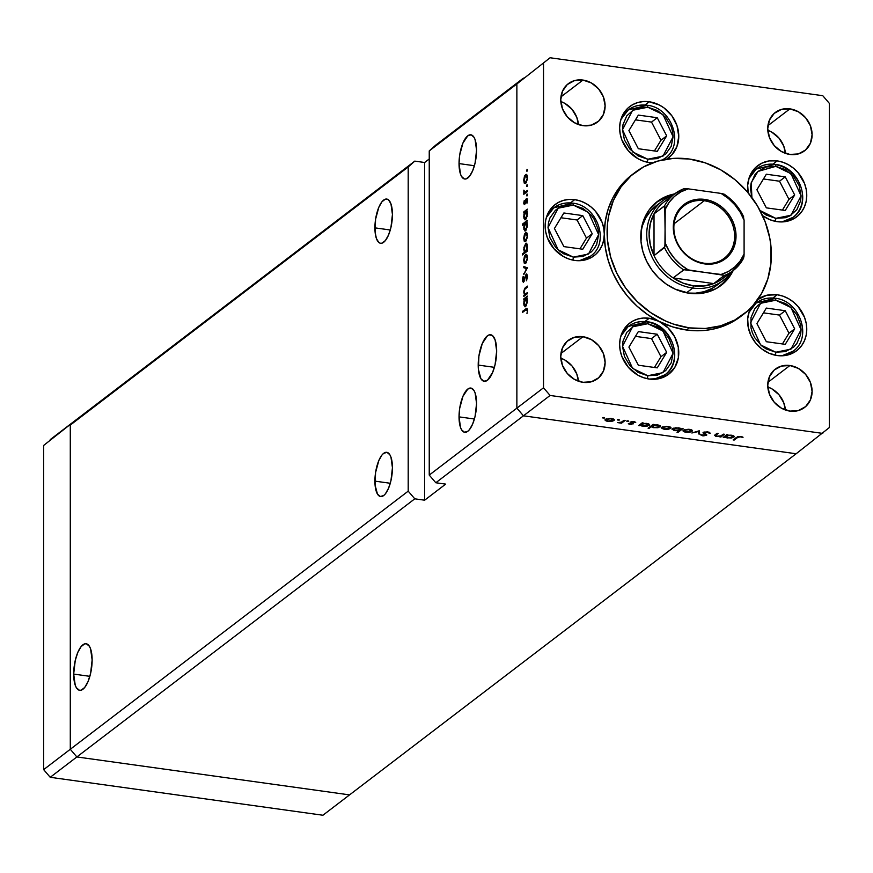 <?xml version="1.0" encoding="UTF-8"?>
<svg xmlns="http://www.w3.org/2000/svg" width="873" height="873" viewBox="0 0 873 873"><rect width="100%" height="100%" fill="white"/><g stroke="black" fill="none" stroke-linecap="round" stroke-linejoin="round"><path stroke-width="1.31" d="M70.287 749.274L70.287 425.086L76.857 419.247L50.219 439.599L414.784 161.123L408.204 166.961L408.204 491.15L43.65 769.626L43.65 445.437L76.857 419.247L43.65 445.437L43.65 769.626L50.219 777.297L43.65 769.626L70.287 749.274L70.287 425.086L408.204 166.961L70.287 425.086L76.857 419.247L414.784 161.123L424.638 162.498L414.784 161.123L408.204 166.961L408.204 491.15L70.287 749.274L70.287 425.086L70.287 749.274L76.857 756.946L70.287 749.274L76.857 756.946L50.219 777.297L414.784 498.821L408.204 491.15L414.784 498.821L76.857 756.946L70.287 749.274M349.549 794.888L76.857 756.946L349.549 794.888L76.857 756.946L349.549 794.888L322.912 815.24L50.219 777.297L322.912 815.24L796.143 453.753L523.451 415.81L516.871 408.149L429.243 475.087L429.243 150.898L516.871 83.95L516.871 408.149L516.871 83.95L523.451 78.112L435.813 145.06L523.451 78.112L516.871 83.95L429.243 150.898L435.813 145.06L429.243 150.898L429.243 475.087L435.813 482.758L523.451 415.81L516.871 408.149L429.243 475.087L435.813 482.758L445.666 484.122L424.638 500.196L414.784 498.821L424.638 500.196L445.666 484.122L435.813 482.758L523.451 415.81L796.143 453.753L523.451 415.81L796.143 453.753L349.549 794.888M374.91 227.853A22.327 8.283 97.9 0 1 386.75 199.055A22.327 8.283 97.9 0 1 392.435 214.474L390.962 203.867L388.54 199.895L387.023 199.099L385.386 199.153L381.959 201.772L378.806 207.338L375.576 219.276L375.074 231.847L376.383 238.46L378.806 242.432L380.322 243.229L381.959 243.174L385.386 240.555L388.54 234.99L390.962 227.318L392.435 214.474A22.327 8.283 97.9 0 1 380.595 243.272A22.327 8.283 97.9 0 1 374.91 227.853L390.275 229.992L374.91 227.853M374.91 481.132A22.327 8.283 97.9 0 1 386.75 452.323A22.327 8.283 97.9 0 1 392.435 467.742L390.962 457.146L389.871 454.778L387.023 452.378L383.673 453.327L381.959 455.04L378.806 460.606L375.576 472.544L375.074 485.115L377.474 494.096L380.322 496.497L383.673 495.548L385.386 493.834L388.54 488.269L390.962 480.597L392.435 467.742A22.327 8.283 97.9 0 1 380.595 496.551A22.327 8.283 97.9 0 1 374.91 481.132L390.275 483.271L374.91 481.132M459.034 416.868A22.327 8.283 97.9 0 1 470.874 388.059A22.327 8.283 97.9 0 1 476.56 403.479L475.087 392.883L473.995 390.515L471.158 388.114L467.797 389.063L462.93 396.342L459.7 408.28L459.034 416.868L460.518 427.464L461.599 429.832L464.447 432.233L467.797 431.284L469.51 429.571L472.664 424.005L475.087 416.334L476.56 403.479A22.327 8.283 97.9 0 1 464.72 432.288A22.327 8.283 97.9 0 1 459.034 416.868L474.399 419.007L459.034 416.868M459.034 163.589A22.327 8.283 97.9 0 1 470.874 134.791A22.327 8.283 97.9 0 1 476.56 150.211L475.087 139.604L473.995 137.247L471.158 134.835L467.797 135.795L462.93 143.074L459.7 155.012L459.034 163.589L460.518 174.196L461.599 176.553L464.447 178.965L466.095 178.91L469.51 176.291L472.664 170.726L475.087 163.055L476.56 150.211A22.327 8.283 97.9 0 1 464.72 179.009A22.327 8.283 97.9 0 1 459.034 163.589L474.399 165.728L459.034 163.589M478.208 365.078A23.506 8.719 97.9 0 1 490.67 334.752A23.506 8.719 97.9 0 1 496.661 350.99L495.1 339.826L492.558 335.636L489.229 334.861L487.429 335.81L482.3 343.471L478.906 356.042L478.382 369.279L480.903 378.729L483.904 381.261L487.429 380.257L492.558 372.596L495.1 364.521L496.661 350.99A23.506 8.719 97.9 0 1 484.188 381.315A23.506 8.719 97.9 0 1 478.208 365.078L494.38 367.326L478.208 365.078M73.681 674.076A23.506 8.719 97.9 0 1 86.154 643.75A23.506 8.719 97.9 0 1 92.134 659.988L90.585 648.825L89.439 646.336L86.438 643.805L84.714 643.859L81.113 646.609L77.784 652.469L75.242 660.545L73.681 674.076L75.242 685.24L76.388 687.728L79.378 690.259L81.113 690.205L84.714 687.455L88.031 681.595L90.585 673.52L92.134 659.988A23.506 8.719 97.9 0 1 79.672 690.314A23.506 8.719 97.9 0 1 73.681 674.076L89.864 676.335L73.681 674.076M429.243 158.973L424.638 162.498L424.638 500.196L424.638 162.498L429.243 158.973M657.249 204.98L650.876 210.644L645.867 217.65L642.419 225.736L641.022 231.771A50.012 43.486 -127.4 0 1 656.081 205.842A50.012 43.486 -127.4 0 1 659.355 203.595M655.688 202.798L663.589 198.477L670.322 196.37A52.686 45.811 52.6 0 0 655.874 202.678M721.185 285.34L721.218 285.307A52.686 45.811 -127.4 0 0 733.178 270.565L726.696 280.255L716.166 288.603L703.3 293.066L689.234 293.252A52.686 45.811 -127.4 0 1 643.892 254.698A52.686 45.811 -127.4 0 1 657.249 201.576A52.686 45.811 -127.4 0 1 674.633 193.915M740.675 316.528L732.316 321.984L723.935 325.913L715.031 328.706L705.722 330.332L696.152 330.769L686.429 330.005A89.308 77.653 52.6 0 0 740.642 316.55L743.447 314.411A89.308 77.653 -127.4 0 1 689.234 327.866L686.429 330.005L672.548 326.862L659.05 321.373L668.02 327.833L674.698 336.825L678.288 347.247L678.343 357.843L674.862 367.326L668.26 374.539L659.344 378.609L649.196 379.046A32.148 27.958 -127.4 0 1 621.532 355.518A32.148 27.958 -127.4 0 1 629.684 323.108A32.148 27.958 -127.4 0 1 649.196 318.263L644.918 321.537L649.196 318.263L659.05 321.373L647.515 314.509L636.886 306.019L627.425 296.111L619.372 284.991L612.89 272.954L608.154 260.263L605.273 247.234L604.302 234.16L603.734 240.01L602.043 245.477L599.315 250.344L595.637 254.447L591.152 257.6L586.045 259.696L580.501 260.656L574.729 260.438A32.148 27.958 -127.4 0 1 547.055 236.91A32.148 27.958 -127.4 0 1 555.217 204.489A32.148 27.958 -127.4 0 1 574.729 199.644L570.44 202.918L574.729 199.644L580.501 201.041L586.045 203.54L591.152 207.054L595.637 211.462L602.043 222.211L603.734 228.148L604.302 234.16L605.273 221.349L608.154 209.116L612.89 197.745L619.372 187.509L627.425 178.638L632.401 174.48M633.634 173.563A89.308 77.653 52.6 0 0 632.227 174.611A89.308 77.653 52.6 0 0 604.302 234.16A32.148 27.958 -127.4 0 1 594.24 255.593A32.148 27.958 -127.4 0 1 574.729 260.438L568.956 259.052L563.412 256.542L553.82 248.619L547.415 237.871L545.723 231.934L545.156 225.932L545.723 220.072L547.415 214.605L550.143 209.738L553.82 205.646L558.305 202.481L563.412 200.386L568.956 199.426L574.729 199.644A32.148 27.958 -127.4 0 1 604.302 234.16A89.308 77.653 52.6 0 0 659.05 321.373A32.148 27.958 -127.4 0 1 668.718 374.201A32.148 27.958 -127.4 0 1 649.196 379.046L643.434 377.66L637.879 375.161L628.287 367.238L621.882 356.479L620.201 350.553L619.634 344.54L620.201 338.691L621.882 333.224L624.61 328.346L628.287 324.254L632.772 321.1L637.879 319.005L643.434 318.045L649.196 318.263A32.148 27.958 -127.4 0 1 659.05 321.373A89.308 77.653 52.6 0 0 686.429 330.005L689.234 327.866A89.308 77.653 -127.4 0 1 612.377 262.522A89.308 77.653 -127.4 0 1 635.031 172.472A89.308 77.653 -127.4 0 1 689.234 159.017A89.308 77.653 -127.4 0 1 766.101 224.361A89.308 77.653 -127.4 0 1 743.447 314.411M753.443 171.206A32.148 27.958 52.6 0 0 752.177 171.599M748.281 193.62L747.681 185.262L749.285 177.339L750.889 173.738L755.527 167.583L761.78 163.196L769.189 160.905L777.188 160.883L772.911 164.157L777.188 160.883L782.961 162.269L788.505 164.768L793.622 168.293L798.108 172.69L804.513 183.45L806.194 189.386L806.761 195.388L806.194 201.237L804.513 206.705L801.774 211.582L798.108 215.675L793.622 218.828L788.505 220.934L782.961 221.884L777.188 221.666A32.148 27.958 -127.4 0 1 762.598 215.675L770.248 219.854L777.188 221.666A32.148 27.958 -127.4 0 0 796.711 216.82A32.148 27.958 -127.4 0 0 804.862 184.41A32.148 27.958 -127.4 0 0 777.188 160.883A32.148 27.958 -127.4 0 0 757.677 165.728A32.148 27.958 -127.4 0 0 748.117 192.769M796.613 350.771L796.711 350.695A32.148 27.958 -127.4 0 0 804.862 318.274A32.148 27.958 -127.4 0 0 777.188 294.758L766.898 295.227L757.742 299.548A32.148 27.958 -127.4 0 1 777.188 294.758L772.911 298.02L777.188 294.758L782.961 296.143L788.505 298.642L793.622 302.156L798.108 306.565L804.513 317.314L806.194 323.25L806.761 329.263L806.194 335.112L804.513 340.579L801.774 345.446L798.108 349.549L793.622 352.703L788.505 354.798L782.961 355.758L777.188 355.54A32.148 27.958 -127.4 0 1 750.66 308.038M625.45 328.586A32.148 27.958 52.6 0 0 624.173 328.979M550.983 209.978A32.148 27.958 52.6 0 0 549.706 210.36M625.45 112.082A32.148 27.958 52.6 0 0 624.173 112.475M649.196 101.759L644.918 105.033L649.196 101.759L659.344 105.011L664.026 107.925L671.904 115.847L677.022 125.745L678.768 136.428L676.924 146.588L671.708 154.99L666.623 159.137A32.148 27.958 -127.4 0 0 668.718 157.697A32.148 27.958 -127.4 0 0 676.87 125.286A32.148 27.958 -127.4 0 0 649.196 101.759A32.148 27.958 -127.4 0 0 629.684 106.604A32.148 27.958 -127.4 0 0 621.532 139.025A32.148 27.958 -127.4 0 0 649.196 162.542L643.434 161.156L637.879 158.657L628.287 150.734L621.882 139.986L620.201 134.049L619.634 128.036L620.201 122.187L621.882 116.72L624.61 111.842L628.287 107.75L632.772 104.596L637.879 102.501L643.434 101.541L649.196 101.759M582.946 336.716L560.946 353.51L582.946 336.716L591.425 339.63L598.627 345.577L603.429 353.641L605.12 362.601L603.429 371.08L598.627 377.813L591.425 381.752L582.946 382.309A24.117 20.963 -127.4 0 1 562.19 364.663A24.117 20.963 -127.4 0 1 568.301 340.35A24.117 20.963 -127.4 0 1 582.946 336.716A24.117 20.963 -127.4 0 1 603.69 354.362A24.117 20.963 -127.4 0 1 597.579 378.675A24.117 20.963 -127.4 0 1 582.946 382.309L574.456 379.384L567.264 373.448L562.452 365.383L560.761 356.424L562.452 347.934L567.264 341.212L574.456 337.273L582.946 336.716M789.923 108.863L767.934 125.657L789.923 108.863L798.413 111.777L805.604 117.724L810.417 125.788L812.097 134.748L810.417 143.227L805.604 149.96L798.413 153.899L789.923 154.456A24.117 20.963 -127.4 0 1 769.168 136.81A24.117 20.963 -127.4 0 1 775.289 112.497A24.117 20.963 -127.4 0 1 789.923 108.863A24.117 20.963 -127.4 0 1 810.679 126.509A24.117 20.963 -127.4 0 1 804.557 150.822A24.117 20.963 -127.4 0 1 789.923 154.456L781.433 151.531L774.242 145.595L769.44 137.53L767.749 128.571L769.44 120.081L774.242 113.359L781.433 109.42L789.923 108.863M789.923 365.514L767.934 382.309L789.923 365.514L798.413 368.428L805.604 374.375L810.417 382.439L812.097 391.388L810.417 399.878L805.604 406.611L798.413 410.55L789.923 411.107A24.117 20.963 -127.4 0 1 769.168 393.461A24.117 20.963 -127.4 0 1 775.289 369.148A24.117 20.963 -127.4 0 1 789.923 365.514A24.117 20.963 -127.4 0 1 810.679 383.16A24.117 20.963 -127.4 0 1 804.557 407.473A24.117 20.963 -127.4 0 1 789.923 411.107L781.433 408.182L774.242 402.246L769.44 394.181L767.749 385.222L769.44 376.732L774.242 370.01L781.433 366.071L789.923 365.514M582.946 80.065L560.946 96.859L582.946 80.065L591.425 82.979L598.627 88.926L603.429 96.99L605.12 105.949L603.429 114.428L598.627 121.161L591.425 125.101L582.946 125.657A24.117 20.963 -127.4 0 1 562.19 108.012A24.117 20.963 -127.4 0 1 568.301 83.699A24.117 20.963 -127.4 0 1 582.946 80.065A24.117 20.963 -127.4 0 1 603.69 97.711A24.117 20.963 -127.4 0 1 597.579 122.024A24.117 20.963 -127.4 0 1 582.946 125.657L574.456 122.733L567.264 116.796L562.452 108.732L560.761 99.773L562.452 91.283L567.264 84.561L574.456 80.622L582.946 80.065M550.088 57.76L822.781 95.703L550.088 57.76L516.871 83.95L516.871 408.149L543.519 387.798L543.519 63.609L543.519 387.798L550.088 395.458L523.451 415.81L550.088 395.458L822.781 433.401L550.088 395.458L543.519 387.798L516.871 408.149L523.451 415.81L516.871 408.149L516.871 83.95L550.088 57.76M796.143 453.753L829.35 427.563L829.35 103.374L829.35 427.563L796.143 453.753M723.444 434.143L724.481 434.285L720.891 437.024L719.854 436.882L720.509 436.391L715.784 436.336L714.725 435.158L717.104 433.259L718.141 433.401L715.707 435.463L717.213 436.173L720.672 435.976L723.444 434.143L721.022 435.845L717.213 436.173L715.751 435.332L718.141 433.401L717.104 433.259L714.561 435.518L720.891 437.024L724.481 434.285L723.444 434.143M703.223 432.419L704.347 434.001L704.347 433.161L704.347 434.001L705.406 434.59L705.406 433.837L705.526 435.18L700.375 434.732L702.601 435.791L706.584 435.311L706.584 434.547L706.584 435.311L706.683 434.645L704.184 432.986L704.249 431.982L704.249 432.561L707.337 431.797L709.04 433.215L709.04 432.124L709.04 433.215L710.262 433.161L707.839 431.862L703.551 432.222L707.839 431.862L710.262 433.161L707.119 432.211L704.369 432.484L706.814 434.983L703.747 435.878L700.375 434.732L705.526 435.18L702.983 432.812M699.262 430.782L699.666 434.067L698.542 433.914L698.367 431.535L691.853 432.986L699.262 430.782L691.853 432.986L698.367 431.535L698.542 433.914L699.666 434.067L699.262 430.782M692.027 431.382L689.517 429.363L683.33 430.171L683.21 431.306L683.21 430.28L683.21 431.306L685.807 432.2L689.605 432.19L692.027 431.382L692.027 430.16L692.027 431.382L689.997 432.124L684.956 432.048L683.21 431.306L683.046 430.444L688.186 429.243L692.082 430.203L692.027 431.382L692.42 430.782M670.65 428.403L668.151 426.395L661.952 427.203L661.832 428.327L661.832 427.301L661.832 428.327L664.429 429.232L668.227 429.221L670.65 428.403L670.65 427.192L670.65 428.403L668.62 429.156L663.578 429.079L661.832 428.327L661.679 427.475L666.808 426.264L670.704 427.224L670.65 428.403L671.042 427.803M649.261 425.446L649.261 424.234L649.261 425.446L646.74 423.416L642.626 423.46L643.248 422.979L642.212 422.838L638.632 425.577L639.658 425.729L640.324 424.289L639.658 425.729L638.632 425.577L642.212 422.838L643.248 422.979L642.626 423.46L647.57 423.558L649.654 424.856L647.068 426.21L641.633 425.969L640.324 425.216L642.997 426.242L649.654 424.845M604.018 417.469L604.345 418.025L602.643 417.905L604.574 417.916M614.046 420.535L611.537 418.516L605.349 419.324L605.218 420.459L605.218 419.422L605.218 420.459L607.826 421.353L611.613 421.343L614.046 420.535L614.046 419.313L614.046 420.535L612.017 421.277L606.964 421.201L605.218 420.459L605.065 419.597L610.194 418.396L614.09 419.346L614.046 420.535L614.428 419.924M618.913 419.542L619.23 420.099L617.538 419.978L619.459 419.989M624.086 420.317L625.112 420.459L621.521 423.198L617.604 422.597L621.227 422.248L624.086 420.317L621.456 422.15L617.604 422.597L621.521 423.198L625.112 420.459L624.086 420.317M628.2 420.83L628.516 421.386L626.825 421.277L628.746 421.277M633.023 424.005L633.023 423.361L631.321 424.485L628.309 423.743L631.856 423.94L630.142 422.303L632.816 421.539L635.751 422.325L631.452 422.15L633.023 424.005L631.386 422.194L635.751 422.325L633.831 421.615L630.328 422.063L631.965 423.874L628.309 423.743L629.957 424.431L633.187 423.536M660.163 426.962L660.163 425.751L660.163 426.962L657.653 424.933L653.539 424.976L654.161 424.507L653.124 424.354L648.093 428.207L649.119 428.348L651.258 426.711L651.258 425.784L651.258 426.711L649.119 428.348L648.093 428.207L653.124 424.354L654.161 424.507L653.539 424.976L658.471 425.075L660.566 426.373L657.969 427.726L652.96 427.584L651.258 426.711L653.91 427.759L660.566 426.362M672.417 428.654L674.938 430.695L679.085 430.236L676.99 432.222L678.015 432.364L678.015 431.437L678.015 432.364L683.046 428.523L681.355 428.883L683.046 428.523L678.015 432.364L676.99 432.222L679.085 430.618L674.12 430.542L672.134 428.949L675.757 427.759L680.744 428.403L678.681 427.857L672.024 429.265M733.877 437.22L733.877 436.009L733.877 437.22L731.367 435.191L727.242 435.234L727.864 434.754L726.838 434.612L723.248 437.351L724.284 437.493L724.939 436.064L724.284 437.493L723.248 437.351L726.838 434.612L727.864 434.754L727.242 435.234L732.185 435.332L734.28 436.631L731.683 437.984L726.249 437.744L724.939 436.991L727.613 438.017L734.28 436.62M740.282 436.827L738.242 437.046L734.16 440.068L733.134 439.927L737.991 436.555L743.054 437.264L740.282 436.827L743.054 437.264L740.85 436.445L736.441 437.395L733.134 439.927L734.16 440.068L737.423 437.569L737.423 436.762L737.423 437.569L740.282 436.827M525.131 294.19L526.484 294.387L525.131 294.19L524.182 291.986L524.891 289.214L527.39 287.173L527.39 286.115L525.557 287.512L526.735 287.675L525.557 287.512L523.745 292.139L524.455 294.878L525.622 295.041L523.811 295.369L524.979 295.532L523.811 295.369L523.811 296.438L527.39 293.688L527.39 292.63L527.39 293.688L523.811 296.438L524.455 294.878L523.789 291.222L524.76 288.286L527.39 286.115L527.39 287.173L524.946 289.138L524.226 291.189L524.935 294.179L527.39 292.63L525.011 294.19L526.474 294.397M523.484 281.226L524.138 281.313L522.862 279.96L523.189 276.446L522.36 280.233L523.505 282.263L526.179 275.071L527.51 276.817L526.201 279.971L526.779 280.047L526.201 279.971L527.521 276.37L526.714 273.871L527.499 276.959L526.441 280.779L526.67 275.126L525.808 275.606L523.385 282.339L522.381 280.768L522.872 277.298L523.189 276.446L523.494 277.178L522.862 279.786L523.484 281.226L526.19 274.002L523.276 281.292L524.095 281.412M527.39 267.782L523.811 274.613L526.419 268.6L523.811 267.727L523.811 266.581L527.39 267.782L523.811 266.581L523.811 267.727L526.419 268.6L523.811 274.613L527.39 267.782M525.611 263.537L524.204 263.1L523.778 259.543L524.76 255.702L526.321 254.381L527.325 256.029L527.325 259.467L525.611 263.537L527.456 257.655L525.611 254.6L524.335 256.749L523.745 260.492L524.335 263.33L525.644 263.504L524.335 263.33M525.611 241.57L524.204 241.134L523.778 237.576L524.76 233.735L526.321 232.414L527.325 234.062L527.325 237.5L525.611 241.57L527.456 235.677L525.611 232.622L524.335 234.782L523.745 238.515L524.335 241.352L525.644 241.537L524.335 241.352M524.466 212.434L523.811 212.936L523.811 211.877L527.39 209.138L526.768 210.677L527.139 216.428L525.23 219.81L523.876 218.108L523.92 214.376L524.466 212.434L523.745 216.482L525.59 219.603L527.456 213.678L526.768 210.677L527.39 209.138L523.811 211.877L523.811 212.936L524.466 212.434M527.456 169.919L526.757 171.152L527.041 169.253M525.611 183.526L524.204 183.09L523.778 179.532L524.76 175.702L526.321 174.371L527.325 176.019L527.325 179.467L525.611 183.526L527.456 177.645L525.611 174.589L524.335 176.75L523.745 180.482L524.335 183.319L525.644 183.494L524.335 183.319M527.456 185.229L526.757 186.451L527.041 184.552M524.957 192.169L526.343 192.366L524.957 192.169L523.865 190.161L524.335 192.835L525.513 192.998L524.335 192.835L523.811 193.239L524.979 193.402L523.811 193.239L523.811 194.297L527.39 191.558L527.39 190.5L527.39 191.558L523.811 194.297L523.865 190.161L524.826 192.18L527.39 190.5L524.76 192.169L526.31 192.387M527.456 194.624L526.757 195.847L527.041 193.948M526.441 199.721L527.445 200.855L526.965 203.245L527.456 200.408L526.419 198.673L527.106 198.76L525.862 199.491L527.412 199.71L525.862 199.491L525.47 203.016L524.662 203.496L525.295 203.584L524.182 202.743L524.258 200.474L523.745 203.071L524.324 204.675L523.745 203.289L524.258 200.474L524.575 203.54L526.124 198.989L526.965 198.618L527.434 199.928L526.965 203.245L526.495 199.677L524.684 204.544L526.092 200.266L527.423 199.764M524.498 223.619L522.36 225.256L522.36 224.197L527.39 220.356L526.768 221.884L527.325 226.729L525.23 231.018L523.876 229.315L523.931 225.572L524.498 223.619L523.745 227.7L525.59 230.821L527.456 224.896L526.768 221.884L527.39 220.356L522.36 224.197L522.36 225.256L524.498 223.619M526.725 250.562L527.39 250.049L527.39 251.118L522.36 254.96L522.36 253.901L524.455 252.297L523.876 247.485L525.972 243.185L527.325 244.887L527.041 249.645L527.456 246.513L525.601 243.381L523.745 249.318L524.455 252.297L522.36 253.901L522.36 254.96L527.39 251.118L527.39 250.049L526.725 250.562M524.466 299.406L523.811 299.919L523.811 298.861L527.39 296.122L526.768 297.649L527.325 302.495L525.23 306.783L523.876 305.081L523.92 301.349L524.466 299.406L523.745 303.466L525.59 306.587L527.456 300.661L526.768 297.649L527.39 296.122L523.811 298.861L523.811 299.919L524.466 299.406M525.753 309.948L527.51 310.69L526.463 309.511L522.48 312.447L522.48 311.388L526.965 308.344L527.521 310.297L526.954 313.582L527.521 310.297L526.866 308.311L522.48 311.388L522.48 312.447L525.753 309.948L527.488 309.62M523.451 78.112L516.871 83.95L523.451 78.112M767.607 386.903L771.776 388.78L778.967 394.716L783.768 402.78L785.394 409.994A24.117 20.963 52.6 0 0 767.814 386.968M560.63 101.454L564.787 103.33L571.979 109.278L576.791 117.342L578.417 124.544A24.117 20.963 52.6 0 0 560.826 101.53M767.607 130.252L771.776 132.129L778.967 138.076L783.768 146.129L785.394 153.342A24.117 20.963 52.6 0 0 767.814 130.328M560.63 358.105L564.787 359.982L571.979 365.929L576.791 373.982L578.417 381.195A24.117 20.963 52.6 0 0 560.826 358.181M829.35 103.374L822.781 95.703L829.35 103.374M796.711 350.695A32.148 27.958 -127.4 0 1 777.188 355.54L769.189 353.292L761.78 348.938L755.527 342.805L750.889 335.363L748.216 327.157L747.703 318.798L749.394 310.908L751.042 307.329M652.513 162.815L649.196 162.542A32.148 27.958 -127.4 0 0 652.513 162.815M587.125 259.357A32.148 27.958 52.6 0 0 587.845 258.233M661.603 377.965A32.148 27.958 52.6 0 0 662.312 376.841M789.596 354.46A32.148 27.958 52.6 0 0 790.305 353.336M789.596 220.596A32.148 27.958 52.6 0 0 790.305 219.472M689.234 159.017L673.214 158.406L657.805 161.069L643.608 166.896L631.157 175.659L620.943 187.04L613.359 200.572L608.677 215.762L607.499 223.794L607.499 240.348L610.642 257.011L616.796 273.162L625.745 288.166L637.126 301.458L650.516 312.512L665.39 320.915L673.214 324.014L689.234 327.866L705.264 328.477L720.672 325.815L734.87 319.987L747.321 311.214L752.733 305.834L761.671 293.317L767.836 278.88L770.979 263.089L770.979 246.535L769.8 238.176L765.119 221.687L757.535 206.039L747.321 191.82L734.87 179.598L720.672 169.82L705.264 162.869L689.234 159.017M721.218 285.307A52.686 45.811 -127.4 0 1 689.234 293.252L675.167 289.149L666.394 284.194L658.493 277.669L651.782 269.833L646.5 260.972L642.866 251.446L641.011 241.614L641.71 227.111L644.47 218.152L648.945 210.164L658.493 200.659L666.394 196.338L675.167 193.817M719.799 286.355A52.686 45.811 52.6 0 0 729.675 274.078L726.729 278.858L720.705 285.569M716.831 285.296L711.986 288.45L704.031 291.713L695.41 293.197L687.815 293.033A50.012 43.486 -127.4 0 0 716.788 285.329L723.106 280.506A50.012 43.486 -127.4 0 1 692.747 288.046A50.012 43.486 52.6 0 0 731.17 272.092A50.012 43.486 -127.4 0 1 723.106 280.506M526.637 170.541L527.357 170.65L526.637 170.541L527.041 171.217M525.611 175.648L527.019 177.983L526.615 175.866L525.611 175.648L524.335 176.75L524.182 180.144L525.611 175.648L527.237 175.637M526.834 174.764L525.611 174.589L526.834 174.764M526.266 174.36L525.611 174.589M525.611 182.468L524.182 180.144L524.608 182.239L525.611 182.468L527.445 178.048L525.611 182.468L526.364 182.566L525.099 182.643L526.233 182.795M526.637 185.851L527.357 185.949L526.637 185.851L527.041 186.527M527.357 191.58L526.19 191.416L527.357 191.58M526.637 195.246L527.357 195.345L526.637 195.246L527.041 195.912M524.662 203.496L524.182 202.743M527.434 199.852L526.79 199.764M525.153 212.063L523.811 211.877L525.153 212.063M524.946 219.832L525.59 219.603M525.611 211.561L524.204 216.788L524.586 218.272L525.59 218.545L524.182 216.133L526.124 211.386L527.445 214.038L525.59 218.545L526.354 218.654L525.11 218.697L526.233 218.861M523.538 224.361L522.36 224.197L523.538 224.361M524.946 231.039L525.59 230.821M525.611 222.779L524.204 227.995L524.586 229.49L525.59 229.752L524.182 227.34L526.124 222.593L527.445 225.256L525.59 229.752L526.354 229.861L525.11 229.915L526.233 230.068M525.611 233.68L527.019 236.026L526.615 233.909L525.611 233.68L524.335 234.782L524.182 238.187L525.611 233.68L527.237 233.669M526.834 232.796L525.611 232.622L526.834 232.796M526.266 232.404L525.611 232.622M525.611 240.501L524.182 238.187L524.608 240.271L525.47 240.599L527.445 236.081L525.611 240.501L526.364 240.61L525.099 240.675L526.233 240.839M523.538 254.065L522.36 253.901L523.538 254.065M525.633 252.461L524.455 252.297L525.633 252.461M526.801 243.556L525.601 243.381L526.801 243.556M526.244 243.163L525.601 243.381M525.59 251.424L526.965 247.91L526.146 244.309L524.597 246.251L524.204 249.667L524.793 251.457L525.59 251.424L524.182 249.001L525.601 244.451L527.445 246.917L525.59 251.424L526.768 251.588L525.088 251.599L526.495 251.795M525.601 244.451L527.216 244.451M525.611 255.658L527.019 257.993L526.615 255.876L525.611 255.658L524.335 256.749L524.182 260.154L525.611 255.658L527.237 255.647M526.834 254.763L525.611 254.6L526.834 254.763M526.266 254.37L525.611 254.6M525.611 262.478L524.182 260.154L524.608 262.249L525.611 262.478L527.445 258.059L525.611 262.478L526.364 262.577L525.099 262.653L526.233 262.806M524.378 273.544L523.811 273.467L524.378 273.544M526.986 268.677L526.419 268.6L526.986 268.677M527.227 268.229L523.811 267.727L527.227 268.229M526.179 275.071L527.412 275.115M527.27 293.786L526.092 293.623L527.27 293.786M525.153 299.046L523.811 298.861L525.153 299.046M524.946 306.805L525.59 306.587M525.611 298.544L524.204 303.76L524.586 305.255L525.59 305.517L524.182 303.106L526.124 298.359L527.445 301.021L525.59 305.517L526.354 305.626L525.11 305.681L526.233 305.834M523.658 311.552L522.48 311.388L523.658 311.552M527.401 309.075L525.797 308.856L527.401 309.075M525.59 218.545L526.986 214.671L526.157 211.397L527.205 211.539M525.59 229.752L526.986 225.889L526.157 222.604L527.205 222.746M525.59 305.517L526.986 301.654L526.157 298.37L527.205 298.511M603.199 417.469L603.199 418.091L603.199 417.469M602.654 417.654L603.199 418.091M605.349 419.324L605.218 420.459M606.08 418.931L606.222 420.251L607.641 420.906L606.375 418.822L606.375 419.466L611.1 418.462L613.01 420.382L608.263 421.015L613.01 420.382M618.095 419.542L618.095 420.164L618.095 419.542M617.538 419.717L618.095 420.164M621.521 422.128L621.521 423.198L621.521 422.128M627.381 420.83L627.381 421.463L627.381 420.83M626.836 421.015L627.381 421.463M631.179 421.714L631.179 423.143L631.179 421.714M634.726 421.801L634.726 422.477L634.726 421.801M631.321 421.681L631.321 422.248M639.658 425.729L639.658 424.791L639.658 425.729M641.142 423.656L641.426 425.26L643.423 425.904L641.459 424.343L641.459 423.416L641.459 424.343L646.26 423.35L648.224 425.304L643.761 425.948L647.559 425.631L648.41 424.584L644.874 423.645L641.459 424.343M649.119 428.348L649.119 427.41L649.119 428.348M654.335 427.421L652.371 425.871L652.371 424.933L652.371 425.871L657.173 424.878L659.137 426.821L654.335 427.421L657.849 427.323L659.41 426.297L657.5 425.315L653.724 425.337L652.076 426.461L654.335 427.421M652.055 425.173L652.371 425.871M661.952 427.203L661.832 428.327M662.683 426.81L662.749 428.021L664.255 428.785L662.989 426.701L662.989 427.344L667.714 426.34L669.624 428.261L664.877 428.894L669.624 428.261M680.536 428.305L680.22 429.756L680.253 428.839L678.256 428.196L680.22 429.756L675.407 430.356L673.454 428.163L673.454 428.796L678.256 427.803L673.454 428.796M683.33 430.171L683.21 431.306M684.061 429.778L684.214 431.109L685.938 431.819L684.367 429.669L684.367 430.313L689.081 429.309L691.001 431.24L686.254 431.862L691.001 431.24M698.542 430.989L698.542 433.914L698.542 430.989M704.184 432.004L704.184 432.626M706.584 435.311L706.683 434.645M705.406 434.59L705.526 435.18M720.891 435.9L720.891 437.024L720.891 435.9M716.449 433.761L716.449 434.689L716.449 433.761M715.751 434.296L715.751 435.332L715.751 434.296M715.707 434.328L715.751 435.332M724.284 437.493L724.284 436.565L724.284 437.493M728.049 437.679L726.085 436.118L726.085 435.191L726.085 436.118L730.887 435.125L732.851 437.078L728.049 437.679L731.563 437.58L733.113 436.555L730.887 435.518L727.438 435.594L725.79 436.707L728.049 437.679M725.769 435.431L726.085 436.118M733.124 435.605L732.851 437.078M734.16 439.13L734.16 440.068L734.16 439.13M742.072 436.74L742.072 437.471L742.072 436.74M613.304 418.92L613.304 419.924L610.423 418.778L606.375 419.466M669.918 426.799L669.918 427.803L667.037 426.657L662.989 427.344M673.17 428.261L673.247 429.483L674.774 430.247L680.22 429.756M691.296 429.778L691.296 430.782L688.753 429.658L684.367 430.313M647.799 107.215L662.978 114.538L673.094 136.745L662.978 156.136L647.799 159.224A2.859 1.059 97.9 0 1 647.144 162.182A2.859 1.059 -82.1 0 0 647.799 159.224L638.119 155.896L629.913 149.119L624.424 139.92L622.504 129.706L622.984 124.697L626.759 115.847L633.743 109.649L638.119 107.848L647.799 107.215L657.478 110.544L665.684 117.32L671.173 126.52L672.603 131.605L673.094 136.745L671.173 146.424L665.684 154.095L657.478 158.591L647.799 159.224L632.619 151.913L622.504 129.706L632.619 110.304L647.799 107.215A2.859 1.059 -82.1 0 0 647.089 105.251A2.859 1.059 97.9 0 1 647.799 107.215M662.607 159.868L665.106 158.209A30.359 26.397 -127.4 0 1 662.607 159.868M646.675 105.371L628.244 109.954L620.856 119.557A30.359 26.397 -127.4 0 1 628.244 109.954A30.359 26.397 -127.4 0 1 646.675 105.371A2.859 1.059 97.9 0 1 647.089 105.251A2.859 1.059 -82.1 0 0 646.675 105.371A30.359 26.397 -127.4 0 1 647.417 105.491M657.238 117.724L638.349 115.094L628.909 130.59L638.349 148.726L657.238 151.356L666.688 135.85L657.238 117.724L651.52 122.089L635.446 119.852L651.52 122.089L657.238 117.724L666.688 135.85L657.238 151.356L638.349 148.726L628.909 130.59L638.349 115.094L657.238 117.724M622.82 114.756A30.359 26.397 -127.4 0 1 623.922 114.265M654.423 150.964L660.97 140.226L666.688 135.85L660.97 140.226L651.52 122.089L660.97 140.226L654.423 150.964M659.802 377.747A30.359 26.397 -127.4 0 1 659.05 378.686M647.799 323.719L662.978 331.031L673.094 353.249L662.978 372.64L647.799 375.728A2.859 1.059 97.9 0 1 647.144 378.686A2.859 1.059 -82.1 0 0 647.799 375.728L638.119 372.4L629.913 365.623L624.424 356.424L622.504 346.21L622.984 341.201L626.759 332.351L633.743 326.153L638.119 324.352L647.799 323.719L657.478 327.048L661.854 330.059L668.827 338.2L672.603 348.109L673.094 353.249L671.173 362.928L665.684 370.599L657.478 375.095L647.799 375.728L632.619 368.417L622.504 346.21L632.619 326.808L647.799 323.719A2.859 1.059 -82.1 0 0 647.089 321.755A2.859 1.059 97.9 0 1 647.799 323.719M653.899 379.319L665.106 374.713A30.359 26.397 -127.4 0 1 653.899 379.319M646.675 321.875A2.859 1.059 97.9 0 1 647.089 321.755A2.859 1.059 -82.1 0 0 646.675 321.875A30.359 26.397 -127.4 0 1 672.81 344.093A30.359 26.397 -127.4 0 1 665.106 374.713C684.901 361.247 671.817 323.818 647.068 321.744C639.985 320.838 633.711 322.41 628.244 326.447A30.359 26.397 -127.4 0 1 646.675 321.875L628.244 326.447L620.856 336.05A30.359 26.397 -127.4 0 1 628.244 326.447L623.464 330.103M657.238 334.228L638.349 331.598L628.909 347.094L638.349 365.23L657.238 367.86L666.688 352.354L657.238 334.228L651.52 338.593L635.446 336.356L651.52 338.593L657.238 334.228L666.688 352.354L657.238 367.86L638.349 365.23L628.909 347.094L638.349 331.598L657.238 334.228M622.82 331.26A30.359 26.397 -127.4 0 1 623.922 330.769M654.423 367.468L660.97 356.719L666.688 352.354L660.97 356.719L651.52 338.593L660.97 356.719L654.423 367.468M585.336 259.128A30.359 26.397 -127.4 0 1 584.572 260.067M573.321 205.111L588.5 212.423L598.627 234.63L588.5 254.032L573.321 257.12A2.859 1.059 97.9 0 1 572.666 260.078A2.859 1.059 -82.1 0 0 573.321 257.12L563.642 253.792L559.277 250.78L555.435 247.015L549.957 237.816L548.026 227.591L548.517 222.593L549.957 217.912L555.435 210.24L559.277 207.534L568.388 204.926L573.321 205.111L583.011 208.44L591.217 215.216L594.36 219.592L598.136 229.49L598.627 234.63L596.695 244.32L594.36 248.489L591.217 251.991L583.011 256.487L573.321 257.12L558.153 249.798L548.026 227.591L558.153 208.2L573.321 205.111A2.859 1.059 -82.1 0 0 572.612 203.136A2.859 1.059 97.9 0 1 573.321 205.111M579.432 260.7L590.639 256.095A30.359 26.397 -127.4 0 1 579.432 260.7M572.208 203.267A2.859 1.059 97.9 0 1 572.612 203.136A2.859 1.059 -82.1 0 0 572.208 203.267L553.777 207.839A30.359 26.397 -127.4 0 1 572.208 203.267M546.389 217.442A30.359 26.397 -127.4 0 1 553.777 207.839L546.389 217.442M582.771 215.609L563.882 212.979L554.431 228.486L563.882 246.612L582.771 249.242L592.221 233.746L582.771 215.609L577.053 219.985L560.979 217.748L577.053 219.985L582.771 215.609L592.221 233.746L582.771 249.242L563.882 246.612L554.431 228.486L563.882 212.979L582.771 215.609M548.353 212.641A30.359 26.397 -127.4 0 1 549.455 212.161M579.956 248.849L586.492 238.111L592.221 233.746L586.492 238.111L577.053 219.985L586.492 238.111L579.956 248.849M787.806 354.231A30.359 26.397 -127.4 0 1 787.042 355.169M775.791 300.214L790.971 307.525L801.087 329.732L790.971 349.135L775.791 352.223A2.859 1.059 97.9 0 1 775.137 355.18A2.859 1.059 -82.1 0 0 775.791 352.223L766.112 348.894L761.736 345.883L754.752 337.731L752.417 332.919L750.976 327.833L750.976 317.696L754.752 308.846L757.906 305.343L761.736 302.636L770.859 300.028L775.791 300.214L785.471 303.542L789.847 306.554L796.831 314.695L800.606 324.592L801.087 329.732L800.606 334.741L796.831 343.591L793.677 347.094L785.471 351.59L775.791 352.223L760.612 344.911L750.496 322.694L760.612 303.302L775.791 300.214A2.859 1.059 -82.1 0 0 775.082 298.239A2.859 1.059 97.9 0 1 775.791 300.214M781.892 355.802L793.099 351.197A30.359 26.397 -127.4 0 1 781.892 355.802M774.667 298.37A2.859 1.059 97.9 0 1 775.082 298.239A2.859 1.059 -82.1 0 0 774.667 298.37L756.236 302.942A30.359 26.397 -127.4 0 1 774.667 298.37M748.848 312.545A30.359 26.397 -127.4 0 1 756.236 302.942L748.848 312.545M785.242 310.712L766.341 308.082L756.902 323.588L766.341 341.714L785.242 344.344L794.681 328.848L785.242 310.712L779.513 315.088L763.449 312.85L779.513 315.088L785.242 310.712L794.681 328.848L785.242 344.344L766.341 341.714L756.902 323.588L766.341 308.082L785.242 310.712M751.053 307.634A30.359 26.397 -127.4 0 1 751.915 307.263M782.415 343.951L788.963 333.213L794.681 328.848L788.963 333.213L779.513 315.088L788.963 333.213L782.415 343.951M787.806 220.367A30.359 26.397 -127.4 0 1 787.042 221.306M775.791 166.35L790.971 173.662L801.087 195.868L790.971 215.26L775.791 218.348A2.859 1.059 97.9 0 1 775.137 221.306A2.859 1.059 -82.1 0 0 775.791 218.348L766.112 215.02L760.045 210.513L775.791 218.348L785.471 217.715L789.847 215.926L796.831 209.716L800.606 200.877L801.087 195.868L799.166 185.643L793.677 176.455L785.471 169.668L775.791 166.35A2.859 1.059 -82.1 0 0 775.082 164.375A2.859 1.059 97.9 0 1 775.791 166.35L766.112 166.972L757.906 171.468L754.752 174.971L750.976 183.821L750.496 188.83L751.904 197.582L751.249 182.632L757.939 171.446L775.791 166.35M781.892 221.938L793.099 217.333A30.359 26.397 -127.4 0 1 781.892 221.938M774.667 164.495A2.859 1.059 97.9 0 1 775.082 164.375A2.859 1.059 -82.1 0 0 774.667 164.495A30.359 26.397 -127.4 0 1 800.803 186.713A30.359 26.397 -127.4 0 1 793.099 217.333C812.894 203.878 799.81 166.437 775.06 164.375C767.978 163.458 761.703 165.03 756.236 169.078A30.359 26.397 -127.4 0 1 774.667 164.495L756.236 169.078L748.848 178.681A30.359 26.397 -127.4 0 1 756.236 169.078L751.457 172.723M785.242 176.848L766.341 174.218L756.902 189.725L766.341 207.85L785.242 210.48L794.681 194.974L785.242 176.848L779.513 181.213L763.449 178.976L779.513 181.213L785.242 176.848L794.681 194.974L785.242 210.48L766.341 207.85L756.902 189.725L766.341 174.218L785.242 176.848M750.813 173.88A30.359 26.397 -127.4 0 1 751.915 173.389M782.415 210.087L788.963 199.35L794.681 194.974L788.963 199.35L779.513 181.213L788.963 199.35L782.415 210.087M704.238 200.746A33.043 28.733 52.6 0 0 673.847 227.755A33.043 28.733 52.6 0 0 704.238 263.22L704.664 263.908A34.112 29.66 -127.4 0 1 673.29 227.296A34.112 29.66 -127.4 0 1 704.664 199.404L704.238 200.746L674.109 223.761L704.238 200.746A33.043 28.733 -127.4 0 1 732.676 224.918A33.043 28.733 -127.4 0 1 724.295 258.233A33.043 28.733 -127.4 0 1 704.238 263.22A33.043 28.733 -127.4 0 1 675.8 239.038A33.043 28.733 -127.4 0 1 684.181 205.722A33.043 28.733 -127.4 0 1 704.238 200.746L704.664 199.404L710.786 200.877L716.668 203.54L722.091 207.272L726.849 211.943L730.745 217.377L733.647 223.346L735.437 229.654L736.037 236.026L735.437 242.236L733.647 248.03L730.745 253.203L726.849 257.546L722.091 260.896L716.668 263.122L710.786 264.137L704.664 263.908L698.542 262.435L692.649 259.783L687.226 256.051L682.479 251.38L678.572 245.946L675.669 239.966L673.891 233.669L673.29 227.296L673.891 221.087L675.669 215.282L678.572 210.109L682.479 205.766L687.226 202.416L692.649 200.19L698.542 199.175L704.664 199.404A34.112 29.66 -127.4 0 1 736.037 236.026A34.112 29.66 -127.4 0 1 704.664 263.908L704.238 263.22A33.043 28.733 52.6 0 0 734.63 236.212A33.043 28.733 52.6 0 0 704.238 200.746M727.613 274.057A48.222 41.926 -127.4 0 1 713.765 283.583A48.222 41.926 -127.4 0 1 693.446 285.82L692.747 288.046L686.516 292.793L692.747 288.046A50.012 43.486 -127.4 0 1 649.698 251.446A50.012 43.486 -127.4 0 1 662.389 201.019A50.012 43.486 -127.4 0 1 672.625 195.454A50.012 43.486 52.6 0 0 647.919 245.138A50.012 43.486 52.6 0 0 692.747 288.046L693.446 285.82L703.9 285.984L713.765 283.583L673.127 277.92L682.992 283.081L693.446 285.82A48.222 41.926 -127.4 0 1 673.127 277.92A48.222 41.926 -127.4 0 1 654.019 255.625L654.019 213.852L650.341 223.488L649.086 234.062L650.341 244.975L654.019 255.625A48.222 41.926 -127.4 0 1 654.019 213.852A48.222 41.926 -127.4 0 1 669.798 198.367M743.381 258.561A48.222 41.926 -127.4 0 1 733.233 270.521A48.222 41.926 -127.4 0 1 724.284 275.541A48.222 41.926 52.6 0 0 733.255 270.51A48.222 41.926 52.6 0 0 743.381 258.561L744.091 254.032L744.091 220.258L740.151 212.172L734.859 204.817L728.431 198.487L721.087 193.424L688.23 188.852L680.896 191.874L674.458 196.414L669.176 202.296L665.237 209.291L664.92 246.666L654.019 255.625L654.019 213.852L664.757 205.853L665.237 243.054L669.176 251.151L674.458 258.495L680.896 264.825L688.23 269.899L724.317 275.344L713.765 283.583L673.127 277.92L684.061 269.746L721.087 274.471L728.431 271.438L734.859 266.909L740.151 261.027L744.091 254.032L744.091 220.258L743.381 216.799A48.222 41.926 -127.4 0 0 724.284 194.493L721.087 193.424L688.23 188.852L683.646 188.841A48.222 41.926 52.6 0 0 674.665 193.882A48.222 41.926 -127.4 0 1 683.646 188.841L683.646 188.841M654.019 255.625A48.222 41.926 52.6 0 0 673.127 277.92L683.646 269.888A48.222 41.926 -127.4 0 1 664.539 247.594L654.019 255.625M683.766 188.775L674.687 193.871L664.167 201.903A48.222 41.926 52.6 0 0 654.019 213.852L664.539 205.821A48.222 41.926 -127.4 0 1 674.687 193.871A48.222 41.926 52.6 0 0 664.539 205.821M743.982 256.335L744.091 254.032A46.433 40.376 -127.4 0 1 721.087 274.471L724.284 275.541L713.765 283.583A48.222 41.926 52.6 0 0 722.713 278.552L733.233 270.521L743.534 258.375M665.128 207.152L665.237 209.291A46.433 40.376 -127.4 0 1 688.23 188.852L684.061 188.699M685.971 269.681L688.23 269.899A46.433 40.376 -127.4 0 1 665.237 243.054L664.539 247.594A48.222 41.926 52.6 0 0 683.646 269.888M723.139 193.806L721.087 193.424A46.433 40.376 -127.4 0 1 744.091 220.258L743.381 216.799M664.757 205.853L665.226 208.712L664.757 205.853M684.061 269.746L685.872 269.681M743.61 258.19L744.08 254.621L743.61 258.19M724.164 194.177L724.186 194.188C732.796 199.939 739.3 207.545 743.72 216.995M632.227 174.611L635.031 172.472M524.498 203.551L525.262 203.66M632.063 423.721L632.063 422.892M631.266 422.379L631.266 421.692M648.508 424.845L648.508 423.831M659.41 426.362L659.41 425.347M704.107 432.801L704.107 432.026M705.679 434.94L705.679 433.99M663.054 159.781L665.106 158.209C684.901 144.743 671.817 107.314 647.068 105.251C639.985 104.334 633.711 105.906 628.244 109.954L623.464 113.599M665.106 374.713L660.326 378.358M585.859 259.75L590.639 256.095C610.434 242.639 597.339 205.21 572.601 203.136C565.518 202.23 559.244 203.791 553.777 207.839L548.997 211.495M788.319 354.853L793.099 351.197C812.894 337.742 799.81 300.312 775.06 298.239C767.978 297.333 761.703 298.893 756.236 302.942L753.301 305.19M793.099 217.333L788.319 220.978M656.038 205.875L662.389 201.019"/></g></svg>
